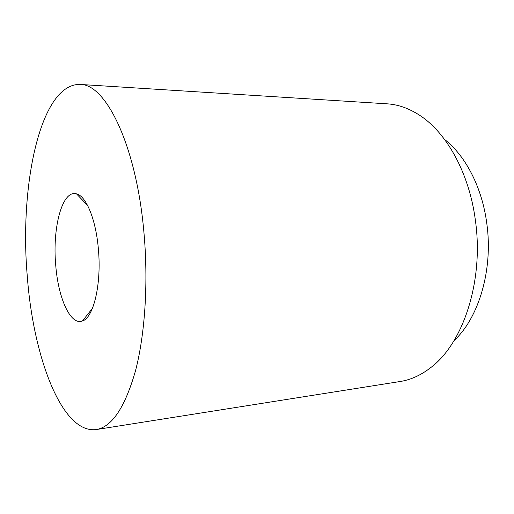 <?xml version="1.0" encoding="UTF-8"?>
<svg xmlns="http://www.w3.org/2000/svg" width="514" height="514" viewBox="0 0 514 514"><rect width="100%" height="100%" fill="white"/><g stroke="black" fill="none" stroke-linecap="round" stroke-linejoin="round"><path stroke-width="0.77" d="M55.724 265.153C58.178 297.991 70.45 325.818 82.446 320.967C93.548 317.883 101.682 283.889 98.373 248.988C95.925 219.42 86.069 195.885 76.477 193.842C62.245 189.486 52.248 227.792 55.724 265.153M96.208 429.563L400.091 381.516C410.834 379.846 421.178 375.111 431.13 367.304C463.14 343.172 483.847 281.158 475.495 221.161C469.488 173.237 446.46 132.323 419.296 115.059C408.656 108.216 397.913 104.47 387.061 103.822L80.017 84.437C40.163 83.486 19.339 185.895 27.261 275.947C33.057 355.752 61.545 434.086 96.208 429.563C111.923 427.025 125.03 407.396 135.529 370.671C145.083 334.068 148.482 281.768 143.869 231.737C136.146 144.376 105.46 83.583 80.017 84.437M454.01 340.666C478.701 318.031 493.247 269.869 486.854 223.86C482.228 187.604 465.523 155.639 444.565 139.435M92.436 308.361L82.446 320.967M87.611 205.459L76.477 193.842"/></g></svg>

